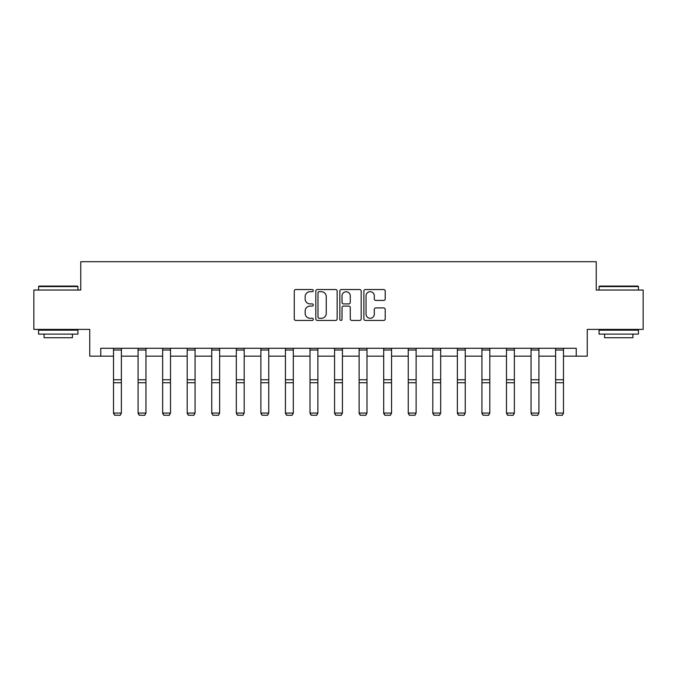 <?xml version="1.0" encoding="UTF-8"?>
<svg xmlns="http://www.w3.org/2000/svg" width="677" height="677" viewBox="0 0 677 677"><rect width="100%" height="100%" fill="white"/><g stroke="black" fill="none" stroke-linecap="round" stroke-linejoin="round"><path stroke-width="1.02" d="M313.307 290.619A1.083 1.083 0 0 0 312.232 289.536L295.807 289.536A1.549 1.549 0 0 0 294.267 291.085L294.267 318.901A1.549 1.549 0 0 0 295.807 320.449L312.232 320.449A1.083 1.083 0 0 0 313.307 319.366A1.083 1.083 0 0 0 312.232 318.283L310.1 318.283A4.942 4.942 0 0 1 305.158 313.341L305.158 311.022A4.942 4.942 0 0 1 310.1 306.072L312.232 306.072A1.083 1.083 0 0 0 313.307 304.988A1.083 1.083 0 0 0 312.232 303.914L310.1 303.914A4.942 4.942 0 0 1 305.158 298.963L305.158 296.644A4.942 4.942 0 0 1 310.1 291.702L312.232 291.702A1.083 1.083 0 0 0 313.307 290.619M383.664 300.436A1.549 1.549 0 0 0 385.213 298.887L385.213 291.085A1.549 1.549 0 0 0 383.664 289.536L365.428 289.536A1.549 1.549 0 0 0 363.879 291.085L363.879 318.901A1.549 1.549 0 0 0 365.428 320.449L383.664 320.449A1.549 1.549 0 0 0 385.213 318.901L385.213 309.474A1.549 1.549 0 0 0 383.664 307.925L375.862 307.925A1.549 1.549 0 0 0 374.313 309.474L374.313 314.145A4.138 4.138 0 0 1 370.184 318.283A4.138 4.138 0 0 1 366.045 314.145L366.045 295.832A4.138 4.138 0 0 1 370.184 291.702A4.138 4.138 0 0 1 374.313 295.832L374.313 298.887A1.549 1.549 0 0 0 375.862 300.436L383.664 300.436M100.763 356.161L100.763 348.291L576.237 348.291L576.237 356.161L587.255 356.161L587.255 329.394L643.15 329.394L643.15 290.035L596.234 290.035L596.234 261.694L80.766 261.694L80.766 290.035L33.85 290.035L33.85 329.394L89.745 329.394L89.745 356.161L113.516 356.161M337.146 291.085A1.549 1.549 0 0 0 335.606 289.536L317.369 289.536A1.549 1.549 0 0 0 315.82 291.085L315.82 318.901A1.549 1.549 0 0 0 317.369 320.449L335.606 320.449A1.549 1.549 0 0 0 337.146 318.901L337.146 291.085M341.394 289.536L359.631 289.536A1.549 1.549 0 0 1 361.179 291.085L361.179 318.901A1.549 1.549 0 0 1 359.631 320.449L351.828 320.449A1.549 1.549 0 0 1 350.28 318.901L350.28 307.62A1.549 1.549 0 0 0 348.74 306.072L343.561 306.072A1.549 1.549 0 0 0 342.012 307.62L342.012 319.366A1.083 1.083 0 0 1 340.937 320.449A1.083 1.083 0 0 1 339.854 319.366L339.854 291.085A1.549 1.549 0 0 1 341.394 289.536M121.386 356.161L138.074 356.161M145.953 356.161L162.641 356.161M170.511 356.161L187.199 356.161M195.069 356.161L211.757 356.161M219.627 356.161L236.324 356.161M244.194 356.161L260.882 356.161M268.752 356.161L285.44 356.161M293.31 356.161L310.007 356.161M317.877 356.161L334.565 356.161M342.435 356.161L359.123 356.161M366.993 356.161L383.69 356.161M391.56 356.161L408.248 356.161M416.118 356.161L432.806 356.161M440.676 356.161L457.373 356.161M465.243 356.161L481.931 356.161M489.801 356.161L506.489 356.161M514.359 356.161L531.047 356.161M538.926 356.161L555.614 356.161M563.484 356.161L576.237 356.161M319.07 291.702A1.083 1.083 0 0 0 317.987 292.786L317.987 317.2A1.083 1.083 0 0 0 319.07 318.283L321.304 318.283A4.942 4.942 0 0 0 326.255 313.341L326.255 296.644A4.942 4.942 0 0 0 321.304 291.702L319.07 291.702M350.28 295.917A4.138 4.138 0 0 0 346.15 291.779A4.138 4.138 0 0 0 342.012 295.917L342.012 302.365A1.549 1.549 0 0 0 343.561 303.914L348.74 303.914A1.549 1.549 0 0 0 350.28 302.365L350.28 295.917M113.516 413.351L114.692 415.306L113.516 413.063L121.386 413.063L120.21 415.306L114.692 415.187L120.21 415.306M121.386 348.291L121.386 413.063L120.21 415.187M113.516 348.291L113.516 413.063L114.692 415.187M39.046 286.1L77.457 286.1L77.931 286.574L38.572 286.574L39.046 286.1M58.256 334.116L38.572 334.116L38.572 330.181L77.931 330.181L77.931 334.116L58.256 334.116M72.422 334.116L72.422 337.738L44.081 337.738L44.081 334.116M599.543 286.1L637.954 286.1L638.428 286.574L599.069 286.574L599.543 286.1M618.744 334.116L599.069 334.116L599.069 330.181L638.428 330.181L638.428 334.116L618.744 334.116M632.919 334.116L632.919 337.738L604.578 337.738L604.578 334.116M138.074 413.351L139.259 415.306L138.074 413.063L145.953 413.063L144.768 415.306L139.259 415.187L144.768 415.306M162.641 413.351L163.817 415.306L162.641 413.063L170.511 413.063L169.326 415.306L163.817 415.187L169.326 415.306M145.953 348.291L145.953 413.063L144.768 415.187M138.074 348.291L138.074 413.063L139.259 415.187M170.511 348.291L170.511 413.063L169.326 415.187M162.641 348.291L162.641 413.063L163.817 415.187M187.199 413.351L188.375 415.306L187.199 413.063L195.069 413.063L193.893 415.306L188.375 415.187L193.893 415.306M211.757 413.351L212.942 415.306L211.757 413.063L219.627 413.063L218.451 415.306L212.942 415.187L218.451 415.306M236.324 413.351L237.5 415.306L236.324 413.063L244.194 413.063L243.009 415.306L237.5 415.187L243.009 415.306M195.069 348.291L195.069 413.063L193.893 415.187M187.199 348.291L187.199 413.063L188.375 415.187M219.627 348.291L219.627 413.063L218.451 415.187M211.757 348.291L211.757 413.063L212.942 415.187M244.194 348.291L244.194 413.063L243.009 415.187M236.324 348.291L236.324 413.063L237.5 415.187M260.882 413.351L262.058 415.306L260.882 413.063L268.752 413.063L267.576 415.306L262.058 415.187L267.576 415.306M268.752 348.291L268.752 413.063L267.576 415.187M260.882 348.291L260.882 413.063L262.058 415.187M285.44 413.351L286.625 415.306L285.44 413.063L293.31 413.063L292.134 415.306L286.625 415.187L292.134 415.306M293.31 348.291L293.31 413.063L292.134 415.187M285.44 348.291L285.44 413.063L286.625 415.187M310.007 413.351L311.183 415.306L310.007 413.063L317.877 413.063L316.692 415.306L311.183 415.187L316.692 415.306M317.877 348.291L317.877 413.063L316.692 415.187M310.007 348.291L310.007 413.063L311.183 415.187M334.565 413.351L335.741 415.306L334.565 413.063L342.435 413.063L341.259 415.306L335.741 415.187L341.259 415.306M342.435 348.291L342.435 413.063L341.259 415.187M334.565 348.291L334.565 413.063L335.741 415.187M359.123 413.351L360.308 415.306L359.123 413.063L366.993 413.063L365.817 415.306L360.308 415.187L365.817 415.306M366.993 348.291L366.993 413.063L365.817 415.187M359.123 348.291L359.123 413.063L360.308 415.187M383.69 413.351L384.866 415.306L383.69 413.063L391.56 413.063L390.375 415.306L384.866 415.187L390.375 415.306M391.56 348.291L391.56 413.063L390.375 415.187M383.69 348.291L383.69 413.063L384.866 415.187M408.248 413.351L409.424 415.306L408.248 413.063L416.118 413.063L414.942 415.306L409.424 415.187L414.942 415.306M416.118 348.291L416.118 413.063L414.942 415.187M408.248 348.291L408.248 413.063L409.424 415.187M432.806 413.351L433.991 415.306L432.806 413.063L440.676 413.063L439.5 415.306L433.991 415.187L439.5 415.306M440.676 348.291L440.676 413.063L439.5 415.187M432.806 348.291L432.806 413.063L433.991 415.187M457.373 413.351L458.549 415.306L457.373 413.063L465.243 413.063L464.058 415.306L458.549 415.187L464.058 415.306M465.243 348.291L465.243 413.063L464.058 415.187M457.373 348.291L457.373 413.063L458.549 415.187M481.931 413.351L483.107 415.306L481.931 413.063L489.801 413.063L488.625 415.306L483.107 415.187L488.625 415.306M489.801 348.291L489.801 413.063L488.625 415.187M481.931 348.291L481.931 413.063L483.107 415.187M506.489 413.351L507.674 415.306L506.489 413.063L514.359 413.063L513.183 415.306L507.674 415.187L513.183 415.306M514.359 348.291L514.359 413.063L513.183 415.187M506.489 348.291L506.489 413.063L507.674 415.187M531.047 413.351L532.232 415.306L531.047 413.063L538.926 413.063L537.741 415.306L532.232 415.187L537.741 415.306M538.926 348.291L538.926 413.063L537.741 415.187M531.047 348.291L531.047 413.063L532.232 415.187M555.614 413.351L556.79 415.306L555.614 413.063L563.484 413.063L562.308 415.306L556.79 415.187L562.308 415.306M563.484 348.291L563.484 413.063L562.308 415.187M555.614 348.291L555.614 413.063L556.79 415.187M121.386 348.317L113.516 348.317M121.386 379.755L113.516 379.755M121.386 382.733L113.516 382.733M121.386 350.009L113.516 350.009M145.953 348.317L138.074 348.317M145.953 379.755L138.074 379.755M145.953 382.733L138.074 382.733M145.953 350.009L138.074 350.009M170.511 348.317L162.641 348.317M170.511 379.755L162.641 379.755M170.511 382.733L162.641 382.733M170.511 350.009L162.641 350.009M195.069 348.317L187.199 348.317M195.069 379.755L187.199 379.755M195.069 382.733L187.199 382.733M195.069 350.009L187.199 350.009M219.627 348.317L211.757 348.317M219.627 379.755L211.757 379.755M219.627 382.733L211.757 382.733M219.627 350.009L211.757 350.009M244.194 348.317L236.324 348.317M244.194 379.755L236.324 379.755M244.194 382.733L236.324 382.733M244.194 350.009L236.324 350.009M268.752 348.317L260.882 348.317M268.752 379.755L260.882 379.755M268.752 382.733L260.882 382.733M268.752 350.009L260.882 350.009M293.31 348.317L285.44 348.317M293.31 379.755L285.44 379.755M293.31 382.733L285.44 382.733M293.31 350.009L285.44 350.009M317.877 348.317L310.007 348.317M317.877 379.755L310.007 379.755M317.877 382.733L310.007 382.733M317.877 350.009L310.007 350.009M342.435 348.317L334.565 348.317M342.435 379.755L334.565 379.755M342.435 382.733L334.565 382.733M342.435 350.009L334.565 350.009M366.993 348.317L359.123 348.317M366.993 379.755L359.123 379.755M366.993 382.733L359.123 382.733M366.993 350.009L359.123 350.009M391.56 348.317L383.69 348.317M391.56 379.755L383.69 379.755M391.56 382.733L383.69 382.733M391.56 350.009L383.69 350.009M416.118 348.317L408.248 348.317M416.118 379.755L408.248 379.755M416.118 382.733L408.248 382.733M416.118 350.009L408.248 350.009M440.676 348.317L432.806 348.317M440.676 379.755L432.806 379.755M440.676 382.733L432.806 382.733M440.676 350.009L432.806 350.009M465.243 348.317L457.373 348.317M465.243 379.755L457.373 379.755M465.243 382.733L457.373 382.733M465.243 350.009L457.373 350.009M489.801 348.317L481.931 348.317M489.801 379.755L481.931 379.755M489.801 382.733L481.931 382.733M489.801 350.009L481.931 350.009M514.359 348.317L506.489 348.317M514.359 379.755L506.489 379.755M514.359 382.733L506.489 382.733M514.359 350.009L506.489 350.009M538.926 348.317L531.047 348.317M538.926 379.755L531.047 379.755M538.926 382.733L531.047 382.733M538.926 350.009L531.047 350.009M563.484 348.317L555.614 348.317M563.484 379.755L555.614 379.755M563.484 382.733L555.614 382.733M563.484 350.009L555.614 350.009M38.572 290.035L38.572 286.574M47.551 330.181L47.551 329.394M68.961 330.181L68.961 329.394M77.931 290.035L77.931 286.574M599.069 290.035L599.069 286.574M608.039 330.181L608.039 329.394M629.449 330.181L629.449 329.394M638.428 290.035L638.428 286.574"/></g></svg>
